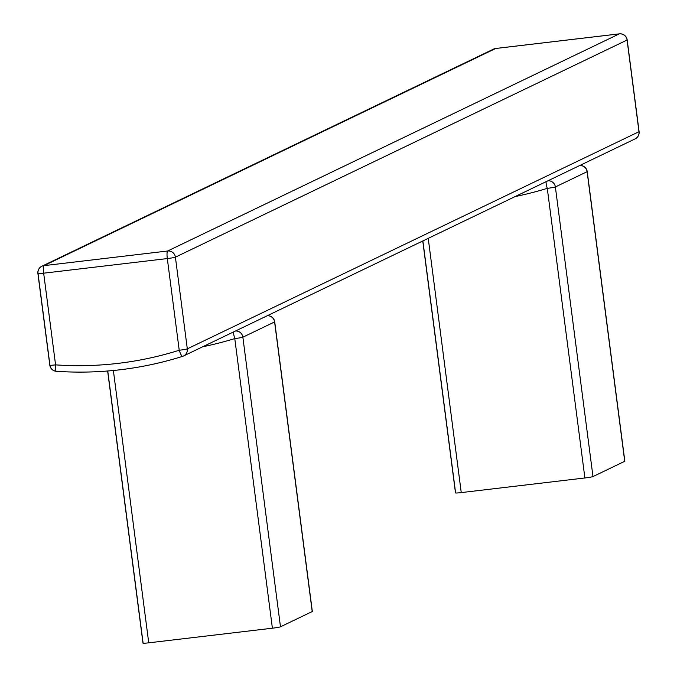 <?xml version="1.0" encoding="UTF-8"?>
<svg xmlns="http://www.w3.org/2000/svg" width="677" height="677" viewBox="0 0 677 677"><rect width="100%" height="100%" fill="white"/><g stroke="black" fill="none" stroke-linecap="round" stroke-linejoin="round"><path stroke-width="1.02" d="M107.753 371.004L143.092 643.057A7.032 0.432 -7.4 0 0 142.982 643.15A7.032 0.432 -7.4 0 0 148.737 642.828L272.391 628.205L234.775 338.585A358.81 352.099 64.3 0 1 202.635 346.793M272.391 628.205A7.032 0.432 172.6 0 0 280.481 626.809L312.215 611.551A7.032 0.432 -7.4 0 0 312.325 611.449A7.032 0.432 -7.4 0 0 312.199 611.39M624.727 461.308L587.111 171.687L555.368 186.954L592.984 476.574L624.727 461.308A7.032 0.432 -7.4 0 0 624.837 461.215A7.032 0.432 -7.4 0 0 624.71 461.155M592.984 476.574A7.032 0.432 172.6 0 1 584.894 477.97L461.249 492.594L428.228 238.346M422.88 240.919L455.596 492.822A7.032 0.432 -7.4 0 0 455.494 492.915A7.032 0.432 -7.4 0 0 461.249 492.594M113.372 370.505L148.737 642.828M280.481 626.809L242.865 337.188L274.6 321.93L312.215 611.551M267.237 315.736A7.032 6.905 64.3 0 1 274.6 321.93A7.032 0.432 -7.4 0 0 274.71 321.829A7.032 7.032 0 0 0 267.288 315.719M235.503 330.994A7.032 6.905 64.3 0 1 242.865 337.188A7.032 0.432 172.6 0 1 234.775 338.585A7.032 1.337 72.9 0 1 233.599 331.916M548.015 180.759A7.032 6.905 -115.7 0 1 555.368 186.954A7.032 0.432 172.6 0 1 547.278 188.35A358.81 352.099 64.3 0 1 515.146 196.558M546.111 181.681A7.032 1.337 72.9 0 0 547.278 188.35L584.894 477.97M624.837 461.215L587.221 171.594A7.032 0.432 -7.4 0 1 587.111 171.687A7.032 6.905 -115.7 0 0 579.749 165.501M619.472 33.858A7.032 1.286 -96.7 0 0 619.379 33.85L495.733 48.473A7.032 1.286 -96.7 0 0 495.657 48.499A7.032 6.905 -115.7 0 0 493.508 49.125L41.839 266.256A7.032 7.032 0 0 0 37.904 273.508A7.032 0.432 172.6 0 0 43.666 273.186L55.573 364.869A344.737 338.288 64.3 0 0 179.219 350.246A7.032 1.337 72.5 0 0 182.562 356.373A7.032 6.905 -115.7 0 0 183.492 356L635.161 138.861A7.032 6.905 -115.7 0 0 638.986 131.71L627.08 40.028A7.032 0.432 -7.4 0 0 627.181 39.935A7.032 7.032 0 0 0 619.379 33.85A7.032 1.286 -96.7 0 0 619.303 33.875L495.657 48.499L43.98 265.638L167.634 251.006L619.303 33.875A7.032 6.905 -115.7 0 1 627.08 40.028L175.402 257.158L187.309 348.85A7.032 0.432 172.6 0 1 179.219 350.246L167.312 258.563A7.032 1.286 -96.7 0 1 167.634 251.006A7.032 6.905 64.3 0 1 175.402 257.158A7.032 0.432 172.6 0 1 167.312 258.563L43.666 273.186A7.032 1.286 -96.7 0 1 43.98 265.638A7.032 6.905 -115.7 0 0 38.014 273.415A7.032 0.432 172.6 0 0 37.904 273.508L49.819 365.191A7.032 0.432 172.6 0 1 49.92 365.098L38.039 273.567M493.508 49.125A7.032 7.032 0 0 1 495.733 48.473A7.032 1.286 -96.7 0 1 495.809 48.482M49.946 365.258A7.032 6.905 -115.7 0 0 56.191 371.258M182.519 356.381A351.769 345.194 64.3 0 1 56.419 371.284A7.032 1.185 94 0 1 56.301 371.301A7.032 7.032 0 0 1 49.819 365.191A7.032 0.432 172.6 0 0 55.573 364.869A7.032 1.185 94 0 0 56.301 371.301C99.409 374.229 141.493 369.244 182.562 356.373A7.032 1.337 72.5 0 0 182.595 356.356A7.032 7.032 0 0 0 183.492 356A7.032 6.905 -115.7 0 0 187.309 348.85L638.986 131.71A7.032 0.432 -7.4 0 0 639.096 131.617A7.032 0.432 -7.4 0 0 638.961 131.558M312.325 611.449L274.71 321.829M142.982 643.15L107.635 371.013M455.494 492.915L422.77 240.97M587.221 171.594A7.032 7.032 0 0 0 579.791 165.484M635.161 138.861A7.032 7.032 0 0 0 639.096 131.617L627.181 39.935"/></g></svg>
